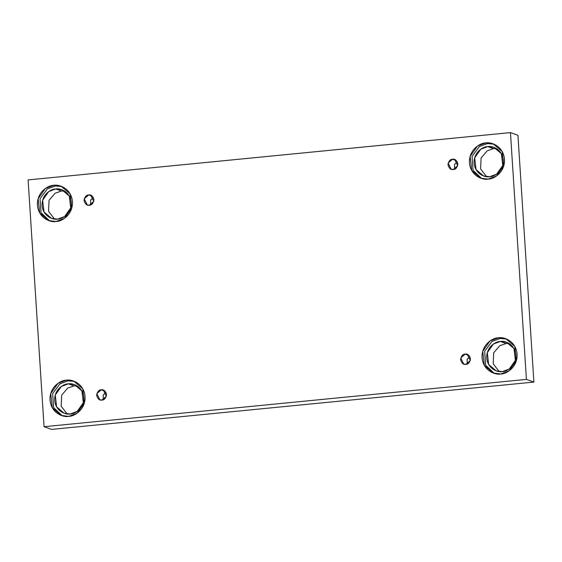 <?xml version="1.0" encoding="UTF-8"?>
<svg xmlns="http://www.w3.org/2000/svg" width="562" height="562" viewBox="0 0 562 562"><rect width="100%" height="100%" fill="white"/><g stroke="black" fill="none" stroke-linecap="round" stroke-linejoin="round"><path stroke-width="0.84" d="M101.926 400.067L106.366 396.252L103.338 390.077L101.258 389.817L105.108 391.201L101.258 389.817C103.591 389.297 105.354 390.843 106.555 394.454C105.832 398.254 104.286 400.123 101.926 400.067C99.593 400.587 97.83 399.041 96.629 395.43C97.352 391.63 98.898 389.754 101.258 389.817L96.819 393.632L99.846 399.807L101.926 400.067M465.849 364.359L470.296 360.544L467.268 354.369L465.188 354.116L469.038 355.5L465.188 354.116C467.514 353.596 469.284 355.142 470.485 358.753C469.762 362.553 468.216 364.422 465.849 364.359C463.524 364.878 461.76 363.34 460.559 359.722C461.283 355.922 462.821 354.053 465.188 354.116L460.749 357.931L463.769 364.106L465.849 364.359M453.253 169.492L457.693 165.678L454.665 159.503L452.586 159.243L456.435 160.627L452.586 159.243C454.918 158.723 456.681 160.268 457.882 163.879C457.159 167.68 455.613 169.555 453.253 169.492C450.921 170.012 449.157 168.467 447.956 164.856C448.68 161.055 450.225 159.186 452.586 159.243L448.146 163.057L451.167 169.232L453.253 169.492M89.323 205.193L93.763 201.379L90.742 195.204L88.663 194.951L92.505 196.328L88.663 194.951C90.988 194.424 92.751 195.969 93.952 199.587C93.229 203.388 91.683 205.256 89.323 205.193C86.998 205.713 85.227 204.168 84.026 200.557C84.75 196.756 86.295 194.888 88.663 194.951L84.216 198.765L87.243 204.94L89.323 205.193M502.302 371.594L509.256 369.009L515.361 360.375L513.984 348.573L506.467 342.209L500.349 341.457L506.095 343.522L499.78 345.679L493.71 352.817L493.19 363.769L499.168 371.552L493.19 363.769L493.71 352.817L499.78 345.679L506.095 343.522L500.349 341.457C504.578 340.432 515.003 343.958 515.923 355.093C516.443 366.262 506.608 371.777 502.302 371.594C498.072 372.613 487.647 369.086 486.727 357.959C486.207 346.782 496.042 341.267 500.349 341.457L493.394 344.042L487.289 352.676L488.666 364.478L496.183 370.836L502.302 371.594M500.749 373.976L509.095 370.878L516.422 360.516L514.764 346.354L505.751 338.717L498.41 337.818L500.159 338.443L506.615 339.062L500.159 338.443L492.01 341.408L484.669 351.278L485.694 365.237L494.286 373.365L485.694 365.237L484.669 351.278L492.01 341.408L500.159 338.443L498.41 337.818C503.482 336.589 515.986 340.818 517.096 354.179C517.721 367.583 505.919 374.201 500.749 373.976C495.67 375.205 483.165 370.976 482.063 357.615C481.437 344.211 493.239 337.593 498.41 337.818L490.057 340.916L482.73 351.278L484.388 365.441L493.408 373.07L500.749 373.976M70.257 413.976L77.212 411.391L83.316 402.757L81.94 390.955L74.423 384.598L68.311 383.846L74.051 385.904L67.735 388.068L61.665 395.198L61.146 406.157L67.124 413.934L61.146 406.157L61.665 395.198L67.735 388.068L74.051 385.904L68.311 383.846C72.54 382.82 82.958 386.347 83.879 397.482C84.398 408.651 74.563 414.166 70.257 413.976C66.028 415.002 55.603 411.475 54.69 400.341C54.163 389.171 63.998 383.656 68.311 383.846L61.349 386.431L55.245 395.058L56.621 406.86L64.138 413.225L70.257 413.976M68.704 416.365L77.05 413.26L84.377 402.898L82.726 388.742L73.706 381.106L66.365 380.2L68.114 380.832L74.57 381.443L68.114 380.832L59.965 383.79L52.624 393.667L53.65 407.619L62.249 415.747L53.65 407.619L52.624 393.667L59.965 383.79L68.114 380.832L66.365 380.2C71.444 378.971 83.949 383.207 85.052 396.561C85.677 409.972 73.875 416.59 68.704 416.365C63.625 417.594 51.121 413.358 50.018 400.003C49.393 386.593 61.195 379.975 66.365 380.2L58.019 383.305L50.692 393.667L52.343 407.822L61.363 415.459L68.704 416.365M57.654 219.11L64.609 216.525L70.721 207.891L69.337 196.089L61.82 189.724L55.708 188.972L61.448 191.038L55.132 193.202L49.063 200.332L48.543 211.284L54.521 219.068L48.543 211.284L49.063 200.332L55.132 193.202L61.448 191.038L55.708 188.972C59.937 187.947 70.355 191.473 71.276 202.608C71.796 213.778 61.961 219.292 57.654 219.11C53.425 220.135 43.007 216.602 42.087 205.474C41.56 194.297 51.395 188.79 55.708 188.972L48.746 191.558L42.642 200.191L44.026 211.993L51.535 218.351L57.654 219.11M56.102 221.491L64.447 218.393L71.781 208.031L70.124 193.869L61.103 186.24L53.762 185.334L55.512 185.959L61.968 186.577L55.512 185.959L47.363 188.923L40.021 198.8L41.047 212.752L49.646 220.88L41.047 212.752L40.021 198.8L47.363 188.923L55.512 185.959L53.762 185.334C58.841 184.104 71.346 188.333 72.449 201.695C73.074 215.098 61.272 221.716 56.102 221.491C51.023 222.721 38.525 218.492 37.415 205.13C36.79 191.726 48.592 185.109 53.762 185.334L45.417 188.432L38.09 198.793L39.747 212.956L48.761 220.585L56.102 221.491M489.699 176.721L496.653 174.136L502.758 165.502L501.381 153.7L493.865 147.342L487.746 146.591L493.492 148.649L496.625 148.691L493.492 148.649L487.177 150.813L481.107 157.943L480.587 168.902L486.566 176.679L480.587 168.902L481.107 157.943L487.177 150.813L493.492 148.649L487.746 146.591C491.982 145.565 502.4 149.092 503.32 160.226C503.84 171.396 494.005 176.911 489.699 176.721C485.47 177.747 475.045 174.22 474.124 163.085C473.604 151.916 483.439 146.401 487.746 146.591L480.791 149.176L474.686 157.81L476.063 169.605L483.58 175.969L489.699 176.721M488.146 179.109L496.492 176.004L503.819 165.642L502.168 151.487L493.148 143.851L485.807 142.945L487.556 143.577L494.012 144.188L487.556 143.577L479.407 146.534L472.066 156.412L473.092 170.363L481.69 178.491L473.092 170.363L472.066 156.412L479.407 146.534L487.556 143.577L485.807 142.945C490.886 141.715 503.383 145.951 504.493 159.306C505.119 172.717 493.317 179.334 488.146 179.109C483.067 180.339 470.563 176.103 469.46 162.748C468.834 149.337 480.636 142.72 485.807 142.945L477.461 146.05L470.134 156.412L471.785 170.567L480.805 178.203L488.146 179.109M28.1 179.917L510.451 132.597L517.939 135.287L510.451 132.597L526.411 379.392L44.061 426.713L28.1 179.917L44.061 426.713L51.549 429.403L44.061 426.713L526.411 379.392L533.9 382.083L526.411 379.392L510.451 132.597L28.1 179.917M51.549 429.403L533.9 382.083L517.939 135.287L533.9 382.083L51.549 429.403M509.221 343.558L506.095 343.522M77.184 385.946L74.051 385.904M64.581 191.08L61.448 191.038M90.707 204.849L90.594 200.149L93.355 197.48L90.594 200.149L90.707 204.849M454.637 169.148L454.525 164.448L457.285 161.779L454.525 164.448L454.637 169.148M467.24 364.014L467.127 359.315L469.888 356.645L467.127 359.315L467.24 364.014M103.31 399.715L103.197 395.023L105.958 392.353L103.197 395.023L103.31 399.715"/></g></svg>
